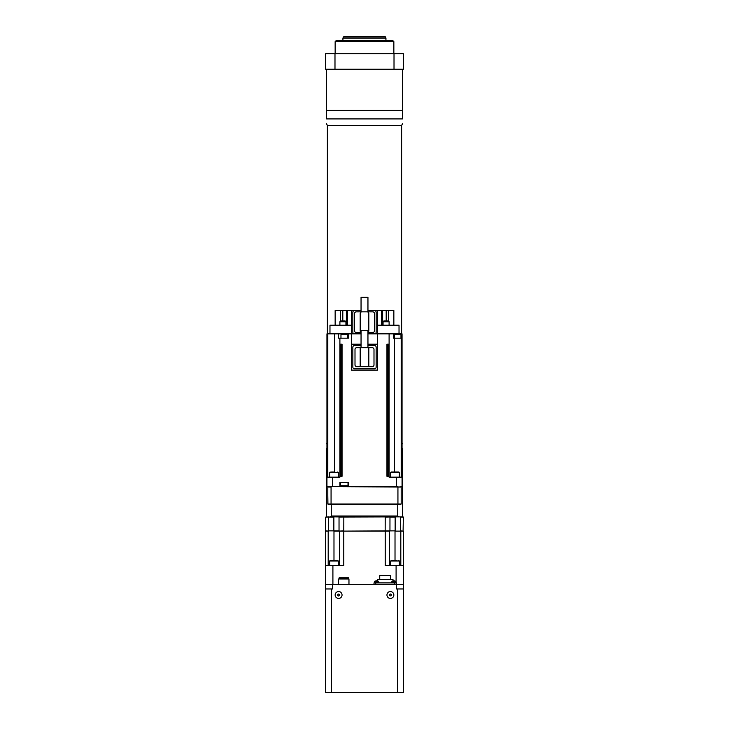 <?xml version="1.0" encoding="UTF-8"?>
<svg xmlns="http://www.w3.org/2000/svg" width="729" height="729" viewBox="0 0 729 729"><rect width="100%" height="100%" fill="white"/><g stroke="black" fill="none" stroke-linecap="round" stroke-linejoin="round"><path stroke-width="1.09" d="M327.941 504.14L327.813 495.501M392.986 40.769L336.014 40.769L335.149 41.626L393.851 41.626L392.986 40.769M334.985 53.718L325.653 53.718L325.653 69.255L334.985 69.255L334.985 53.718L394.015 53.718L394.015 69.255L334.985 69.255M394.015 69.255L403.347 69.255L403.347 53.718L394.015 53.718M326.519 69.255L326.519 118.909C326.519 125.561 326.519 125.561 326.519 118.909C326.519 125.561 326.519 125.561 326.519 118.909L402.481 118.909C402.481 125.561 402.481 125.561 402.481 118.909C402.481 125.561 402.481 125.561 402.481 118.909L402.481 69.255M326.519 123.875L327.376 125.37L401.624 125.37L402.481 123.875M402.481 516.87L402.481 448.654C402.481 442.002 402.481 442.002 402.481 448.654C402.481 442.002 402.481 442.002 402.481 448.654L402.053 448.654M326.947 448.654L326.519 448.654C326.519 442.002 326.519 442.002 326.519 448.654C326.519 442.002 326.519 442.002 326.519 448.654L326.519 516.87M403.347 588.959L397.651 588.959L397.651 692.55L403.347 692.55L403.347 531.113L400.804 531.113L400.804 565.649M389.414 565.649L389.414 531.113L385.222 531.113L385.222 565.649L403.347 565.649M396.093 581.687L396.093 565.649M332.907 584.64L332.907 565.649L343.778 565.649L343.778 531.113L385.222 531.113M328.196 565.649L328.196 531.113L325.653 531.113L325.653 565.649L332.907 565.649M333.982 560.464L333.982 531.113L339.586 531.113L339.031 530.858L339.031 517.125L339.031 530.858L328.588 530.858L328.588 517.125L333.855 517.125L333.855 531.113L339.295 531.113L343.778 530.858L343.842 516.87L333.454 516.87L382.907 516.87L333.454 516.87M339.586 565.649L339.586 531.113L343.778 531.113M403.347 584.64L325.653 584.64L325.653 565.649M373.995 584.64L373.995 582.908L373.995 584.64L373.995 582.908L396.439 582.908L396.439 584.64L396.439 582.908M394.963 581.195L392.74 581.195M378.925 582.061L378.315 581.195L374.861 581.195L374.241 582.061L378.925 582.061L379.007 582.908M376.364 580.867L376.191 580.867A4.31 4.301 5.2 0 0 375.335 581.031L375.326 581.031A4.31 4.301 5.2 0 1 376.191 580.867L376.811 580.867M377.759 581.077L377.841 581.031A4.31 4.301 -5.2 0 0 376.975 580.867A4.31 4.301 -5.2 0 1 377.85 581.031L377.841 581.031A4.319 4.319 0 0 1 378.315 581.195M377.449 580.931L377.449 579.455L392.986 579.455L392.986 580.931M325.653 584.64L325.653 692.55L397.651 692.55M389.951 530.94L389.969 517.125L395.145 517.125L395.145 530.858L343.842 531.113M385.158 531.113L385.222 517.125L389.906 516.961M339.049 517.043L389.805 516.888M339.295 516.87L333.855 516.87L339.195 516.888M403.091 531.113L400.412 530.858L400.412 517.125L403.347 517.125L403.091 531.113M400.285 531.113L395.145 531.113M395.546 516.87L403.091 516.87M398.18 516.87L385.541 516.87M328.715 531.113L325.653 530.858L325.653 517.125L333.855 516.87M325.653 517.125L328.715 516.87M385.158 516.87L382.907 516.87M346.093 516.87L343.459 516.87M388.174 516.87L395.145 516.87M327.813 504.003L327.813 486.999L331.066 486.999L331.066 504.003L327.813 504.003L328.588 504.787L331.367 504.787A490.635 346.931 0 0 1 331.066 504.003L401.187 504.003L400.412 504.787L331.367 504.787M401.187 504.003L401.187 486.999L397.934 486.999L397.934 504.003A490.635 346.931 0 0 1 397.633 504.787M331.203 486.653L332.697 486.653L332.697 477.158L326.947 477.158L326.947 476.292L326.947 486.653L401.187 486.999M332.697 486.653L397.797 486.653M400.841 486.653L402.053 486.653L402.053 338.174L393.423 338.174L393.423 333.855L389.104 333.855L389.104 477.158L402.053 477.158M396.303 486.653L396.303 477.158M392.649 471.982L398.818 471.982L391.227 471.982L390.708 472.501L399.337 472.501L399.337 477.158M326.947 486.653L326.947 482.343M339.896 486.653L339.896 482.343L348.526 482.343L348.526 486.653M394.562 471.982L394.562 338.174M389.104 338.174L389.104 477.158M393.423 333.855L402.053 333.855L402.053 338.174M361.046 344.216L351.551 344.216L351.551 370.113L377.449 370.113L377.449 333.855L389.104 333.855M377.449 310.545L377.449 333.855L374.424 333.855A1.722 1.722 0 0 0 376.155 332.123L376.155 312.267A1.722 1.722 0 0 0 374.424 310.545L381.549 310.545L381.549 325.216M354.576 333.855L351.551 333.855L351.551 310.545L354.576 310.545A1.722 1.722 0 0 0 352.845 312.267L352.845 332.123A1.722 1.722 0 0 0 354.576 333.855L361.046 333.855M351.551 344.216L351.551 333.855L346.585 333.855L347.451 334.72L347.451 338.174M332.697 477.158L339.896 477.158L339.896 338.174L348.526 338.174L348.526 333.855M339.896 338.174L338.566 338.174L338.566 333.855L341.837 333.855L340.972 334.72L347.451 334.72M334.438 471.982L334.438 333.855L338.566 333.855M327.813 477.158L327.813 333.855L334.438 333.855M377.449 325.216L399.027 325.216L399.027 333.855M329.973 333.855L329.973 325.216L351.551 325.216M342.056 476.292L340.325 476.292L340.325 344.216L342.056 344.216L342.056 476.292M386.944 344.216L388.675 344.216L388.675 476.292L386.944 476.292L386.944 344.216M377.449 344.216L367.954 344.216M361.046 345.51L354.576 345.51A1.722 1.722 0 0 0 352.845 347.232L352.845 367.088A1.722 1.722 0 0 0 354.576 368.819L374.424 368.819A1.722 1.722 0 0 0 376.155 367.088L376.155 347.232A1.722 1.722 0 0 0 374.424 345.51L367.954 345.51M368.819 366.66L372.273 366.66A1.722 1.722 0 0 0 373.995 364.928L373.995 349.391A1.722 1.722 0 0 0 372.273 347.669L356.727 347.669A1.722 1.722 0 0 0 355.005 349.391L355.005 364.928A1.722 1.722 0 0 0 356.727 366.66L368.819 366.66L368.819 347.669M360.181 347.669L360.181 366.66M367.954 347.669L367.954 330.674L361.046 330.674L361.046 347.669M374.424 310.545L367.954 310.545M361.046 310.545L354.576 310.545M367.954 333.855L374.424 333.855M372.701 332.561L367.954 332.561L372.701 332.561A1.722 1.722 0 0 0 374.424 330.829L374.424 313.57A1.722 1.722 0 0 0 372.701 311.839L367.088 311.839A1.722 1.722 0 0 1 368.819 313.57L368.819 330.829A1.722 1.722 0 0 1 367.954 332.324M361.046 332.561L356.299 332.561L361.046 332.561M356.299 332.561A1.722 1.722 0 0 1 354.576 330.829L354.576 313.57A1.722 1.722 0 0 1 356.299 311.839L361.912 311.839A1.722 1.722 0 0 0 360.181 313.57L360.181 330.829A1.722 1.722 0 0 0 361.046 332.324M367.088 311.839L361.912 311.839M368.172 311.839L360.828 311.839M367.954 311.839L367.954 297.332L361.046 297.332L361.046 311.839M340.416 482.343L340.416 485.796L348.015 485.796L348.015 482.343M341.281 486.653L340.416 485.796M346.585 333.855L341.837 333.855M388.393 321.061L388.393 310.545L386.197 310.545L386.197 320.906M381.549 310.545L382.634 310.545L382.634 325.216L382.634 310.545L386.197 310.545M335.149 325.216L335.149 310.545L340.607 310.545L340.607 321.061M347.451 325.216L347.451 310.545L351.551 310.545M388.393 310.545L393.851 310.545L393.851 325.216M347.451 310.545L346.33 310.545M346.366 310.545L346.366 325.216L346.366 310.545L340.607 310.545M383.062 325.216L383.062 321.771L389.104 321.771L389.104 325.216M389.104 321.771L388.238 320.906L383.928 320.906L383.062 321.771M345.938 325.216L345.938 321.771L339.896 321.771L339.896 325.216M339.896 321.771L340.762 320.906L345.072 320.906L345.938 321.771M327.813 333.855L326.947 333.855L326.947 344.216L326.947 338.174M394.498 338.174L394.498 334.72L400.977 334.72L400.977 338.174M388.238 344.216L388.238 476.292M387.381 476.292L387.381 344.216M340.762 476.292L340.762 344.216M341.619 344.216L341.619 476.292M333.445 471.982L331.604 471.982M331.695 560.464L337.773 560.464L330.182 560.464L329.663 560.984L338.292 560.984L338.292 565.649M396.868 560.464L391.227 560.464L390.708 560.984L399.337 560.984L399.337 565.649M392.649 560.464L394.489 560.464M397.651 588.959L396.439 588.959L396.439 584.64M332.561 584.64L332.561 588.959L325.653 588.959M387.035 595.766A3.454 3.454 0 0 1 391.418 591.702A3.454 3.454 0 0 1 392.74 597.534A3.454 3.454 0 0 1 387.035 595.766M389.723 594.263L390.698 594.044L391.373 594.782L391.072 595.73L390.106 595.948L389.423 595.219L389.723 594.263M389.578 594.746A0.866 0.866 0 0 1 391.036 594.408A0.866 0.866 0 0 1 390.589 595.839A0.866 0.866 0 0 1 389.578 594.746M336.033 592.686A3.454 3.454 0 0 1 341.883 593.935A3.454 3.454 0 0 1 337.882 598.372A3.454 3.454 0 0 1 336.033 592.686M338.812 594.026L339.55 594.691L339.34 595.666L338.393 595.976L337.655 595.301L337.864 594.335L338.812 594.026M339.176 594.354A0.866 0.866 0 0 1 338.867 595.821A0.866 0.866 0 0 1 337.755 594.818A0.866 0.866 0 0 1 339.176 594.354M338.602 579.026L339.204 578.425L348.353 578.425L348.963 579.026L338.602 579.026L338.602 584.64M348.963 579.026L348.963 584.64M339.204 578.425L339.204 577.732L348.353 577.732L348.353 578.425M390.698 579.455L390.698 575.664L379.736 575.664L379.736 579.455M395.027 581.077L395.109 581.031A4.31 4.301 -5.2 0 0 394.243 580.867A4.31 4.301 -5.2 0 1 395.118 581.031L395.136 581.031A4.319 4.319 0 0 1 395.574 581.195L396.193 582.061L391.509 582.061L392.129 581.195A4.319 4.319 0 0 1 392.576 581.031L392.576 581.031A4.31 4.301 5.2 0 1 393.46 580.867L394.079 580.867M393.605 580.858L393.46 580.867A4.31 4.301 5.2 0 0 392.603 581.031L392.676 581.077M348.927 36.45L344.68 36.45M384.32 36.45L380.073 36.45M357.775 36.45L353.529 36.45M375.471 36.45L371.225 36.45M385.659 37.015L384.848 36.45L344.152 36.45L343.341 37.015L385.659 37.015L386.078 40.769M343.341 37.015L342.922 38.172L386.078 38.172M402.481 110.279L326.519 110.279M395.018 560.464L395.018 531.113M375.727 584.64L375.727 582.908M394.717 584.64L394.717 582.908M330.401 516.87L331.267 516.004L397.733 516.004L398.599 516.87M401.187 338.174L401.187 477.158M342.803 320.906L342.803 310.545M329.663 477.158L329.663 472.501L338.292 472.501L338.292 477.158M331.349 588.959L331.349 692.55M393.851 53.718L393.851 41.626M335.149 53.718L335.149 41.626M327.376 125.37L327.376 333.855M401.624 125.37L401.624 333.855M326.947 442.94L326.519 443.688M402.053 442.94L402.481 443.688M374.241 582.061L374.861 581.195A4.319 4.319 0 0 1 375.307 581.031L375.408 581.077M397.733 516.004L397.733 504.787M331.267 516.004L331.267 504.787M390.708 472.501L390.708 477.158M399.337 472.501L398.818 471.982M347.15 486.653L348.015 485.796M340.972 338.174L340.972 334.72M326.947 476.292L326.947 344.216M395.364 333.855L394.498 334.72M400.112 333.855L400.977 334.72M329.663 472.501L330.182 471.982M338.292 472.501L337.773 471.982M329.663 560.984L329.663 565.649M338.292 560.984L337.773 560.464M390.708 560.984L390.708 565.649M399.337 560.984L398.818 560.464M391.509 582.061L391.437 582.908M396.193 582.061L396.266 582.908M342.922 38.172L342.922 40.769"/></g></svg>
